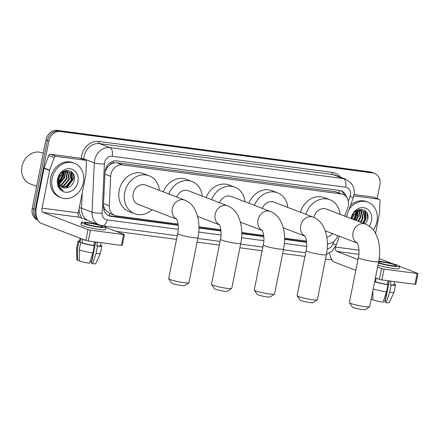 <?xml version="1.0" encoding="UTF-8"?>
<svg xmlns="http://www.w3.org/2000/svg" width="440" height="440" viewBox="0 0 440 440"><rect width="100%" height="100%" fill="white"/><g stroke="black" fill="none" stroke-linecap="round" stroke-linejoin="round"><path stroke-width="0.66" d="M344.773 216.145L347.77 207.812A11.082 9.367 111 0 0 348.288 205.953A11.082 9.367 111 0 0 342.898 194.359A11.082 9.367 111 0 0 341.088 193.903L122.397 164.896A11.082 9.367 111 0 0 110.644 176.358L109.285 205.766A11.082 9.367 111 0 0 114.912 215.457A11.082 9.367 111 0 0 116.721 215.919L178.068 224.054M109.885 164.846A11.082 9.367 -69 0 1 113.361 163.053L113.196 163.031A3.696 3.124 111 0 0 109.885 164.846L107.734 166.925L105.034 171.754M103.45 205.716L104.99 209.583L109.665 213.444A11.082 5.808 -82.4 0 1 108.999 215.716M342.898 194.359L335.55 191.78L116.853 162.773L113.361 163.053M327.382 243.821A11.082 9.367 111 0 0 337.612 236.049L337.766 235.62M198.968 226.826L220.875 229.735M241.775 232.507L263.676 235.411M284.581 238.183L306.482 241.087M37.153 218.631A11.082 9.367 -69 0 1 35.184 209.545L48.862 141.091L47.388 140.525A11.082 9.367 -69 0 1 58.905 130.961L371.206 172.381A11.082 9.367 -69 0 1 373.016 172.838A11.082 9.367 -69 0 0 371.206 172.381L58.905 130.961A11.082 9.367 -69 0 0 47.388 140.525L33.71 208.978L47.388 140.525L45.914 139.959A11.082 9.367 -69 0 1 57.431 130.394L369.732 171.815A11.082 9.367 -69 0 1 371.542 172.277L374.49 173.404A11.082 9.367 -69 0 1 379.88 184.998L377.179 198.534M37.692 219.863A11.082 9.367 -69 0 1 33.71 208.978A11.082 9.367 -69 0 0 37.692 219.863M37.802 220.072L37.626 220.006A11.082 9.367 -69 0 1 32.236 208.412L45.914 139.959M346.605 197.23A11.082 9.367 111 0 0 341.308 190.916A11.082 9.367 111 0 0 339.499 190.454L116.743 160.908A11.082 9.367 111 0 0 104.99 172.376L103.428 206.19A11.082 9.367 111 0 0 109.054 215.886A11.082 9.367 111 0 0 110.858 216.343L178.195 225.275M340.555 190.669A11.082 9.367 -69 0 1 344.696 195.333M73.414 174.097A14.779 12.491 -69 0 1 73.222 179.454A14.779 12.491 -69 0 0 73.414 174.097M366.993 213.037A14.779 12.491 -69 0 1 366.8 218.394A14.779 12.491 -69 0 0 366.993 213.037M48.862 141.091A11.082 9.367 -69 0 1 60.379 131.527L372.68 172.948A11.082 9.367 -69 0 1 374.49 173.404M331.986 260.002L325.485 259.144M304.931 256.416L282.678 253.462M262.125 250.74L239.877 247.786M219.323 245.064L197.071 242.11M176.517 239.382L116.259 231.391M71.621 171.87A14.779 12.491 -69 0 1 72.017 176.952M365.206 210.81A14.779 12.491 -69 0 1 365.602 215.892M327.388 244.151A11.082 9.367 111 0 0 328.268 243.81M198.968 228.03L221.001 230.951M241.775 233.706L263.808 236.627M284.581 239.382L306.614 242.308M178.167 224.901L109.384 215.776A11.082 9.367 -69 0 1 108.328 215.567M306.581 241.934L284.581 239.014M263.774 236.253L241.78 233.338M220.968 230.577L198.974 227.662M353.82 195.872L378.757 199.177L373.23 197.06A1.848 1.562 -69 0 1 373.527 197.131L379.06 199.254A1.848 1.562 111 0 0 378.757 199.177M354.084 194.519L373.23 197.06M329.698 252.973A14.779 7.739 -82.4 0 0 334.604 262.202L355.823 270.336M418 273.515L415.839 284.323L414.953 284.317L417.109 273.51L418 273.515L399.564 266.393M381.882 279.928L379.396 279.373L381.557 268.56L384.038 269.121L381.882 279.928L414.953 284.317M375.425 277.844L379.396 279.373M384.038 269.121L417.109 273.51M392.579 263.714L379.181 258.577M381.557 268.56L377.581 267.036M357.984 259.529L336.76 251.389A3.696 1.936 97.6 0 1 335.638 247.082L335.868 245.922M375.54 233.305L379.357 214.209A1.848 1.562 111 0 0 379.396 213.895L379.995 200.871A1.848 1.562 111 0 0 379.06 199.254M378.505 262.411A9.235 0.974 11.3 0 0 391.864 265.65A9.235 0.974 11.3 0 0 396.314 265.694A9.235 0.974 11.3 0 0 391.826 263.929A9.235 0.974 11.3 0 0 382.646 262.114A9.235 0.974 11.3 0 0 378.615 261.877M389.274 281.023L385.044 302.203L386.177 302.638L389.642 292.336L391.083 285.125L390.335 284.84L391.056 281.237A10.714 1.133 11.3 0 1 389.576 281.061A10.714 1.133 11.3 0 1 387.937 280.825L387.216 284.427L387.965 284.713L386.524 291.918L383.053 302.225A9.608 1.012 11.3 0 1 372.873 299.926L372.823 290.84M389.048 280.99L385.033 301.076A7.387 0.781 11.3 0 0 383.581 300.668M375.414 277.899A10.714 1.133 11.3 0 0 376.239 278.185L375.524 281.787A10.714 1.133 11.3 0 0 387.216 284.427M377.944 265.227A12.562 1.326 11.3 0 0 393.091 268.444A12.562 1.326 11.3 0 0 399.141 268.505L399.575 266.343A12.562 1.326 11.3 0 0 393.476 263.945A12.562 1.326 11.3 0 0 380.985 261.481A12.562 1.326 11.3 0 0 378.741 261.223M378.378 263.065A12.562 1.326 11.3 0 0 393.525 266.283A12.562 1.326 11.3 0 0 399.575 266.343M374.66 281.672L375.524 281.787M374.644 281.743A12.194 1.287 11.3 0 0 387.965 284.713M373.202 288.954A12.194 1.287 11.3 0 0 386.524 291.918M371.151 299.239L372.873 299.464M390.335 284.84A10.714 1.133 11.3 0 0 394.02 284.713L394.636 281.622M391.083 285.125A12.194 1.287 11.3 0 0 395.466 285.005A12.194 1.287 11.3 0 0 394.609 284.317L394.108 284.251M389.642 292.336A12.194 1.287 11.3 0 0 394.02 292.243A12.194 1.287 11.3 0 0 394.026 292.209L395.466 285.005M386.177 302.638A9.608 1.012 11.3 0 0 389.323 302.539L394.02 292.243M349.047 209.429A18.475 15.615 -69 0 1 367.939 202.174A18.475 15.615 -69 0 1 376.926 221.49A18.475 15.615 -69 0 1 373.274 229.9M350.477 205.447A18.475 15.615 -69 0 1 366.465 201.608L367.939 202.174M362.714 223.025L364.81 218.988L363.083 211.618L361.543 210.573M363.303 223.251L365.393 219.214L363.666 211.844L361.84 210.678L357.005 211.057L352.589 217.135A8.349 7.057 -69 0 0 352.435 217.784A8.349 7.057 -69 0 0 352.27 219.021M360.377 222.129L362.466 218.091L360.74 210.722L360.294 210.337M360.959 222.354L363.05 218.317L361.323 210.947L360.613 210.37M358.034 221.232L360.124 217.195L358.93 210.408M358.617 221.452L360.712 217.421L359.282 210.359M355.691 220.33L357.786 216.299L357.407 210.87M356.279 220.556L358.369 216.524L357.808 210.705M353.353 219.434L355.443 215.402L355.636 211.976M353.936 219.659L356.026 215.628L356.114 211.602M352.479 217.569L353.82 214.088M360.03 210.144L359.2 209.677M358.914 209.556L359.497 209.781L358.82 209.572M360.344 210.194L359.497 209.781M359.04 210.106L358.534 209.66M365.354 224.037L367.582 219.89C371.124 207.499 353.551 205.557 351.648 217.96L351.511 218.73M351.07 218.559A12.045 10.181 -69 0 1 351.159 218.075A12.045 10.181 -69 0 1 363.677 207.68A12.045 10.181 -69 0 1 371.498 220.776A12.045 10.181 -69 0 1 369.237 226.089M352.149 218.972L352.589 217.135M351.874 217.569L351.764 218.829M354.756 219.973L356.857 215.402L357.077 211.024M354.459 219.863L356.565 215.292L356.818 211.162M363.825 223.448L365.926 218.884L364.496 210.298M369.584 306.763L365.272 309.606A6.65 0.704 -168.7 0 1 362.12 309.507A6.65 0.704 -168.7 0 1 352.303 307.016L349.409 302.731A10.345 1.095 11.3 0 0 364.683 306.614A10.345 1.095 11.3 0 0 369.584 306.763A10.345 1.095 11.3 0 0 369.666 306.664L378.664 261.63A10.345 1.095 -168.7 0 1 373.681 261.58A10.345 1.095 -168.7 0 1 363.396 259.551A10.345 1.095 -168.7 0 1 358.375 257.571L349.377 302.61A10.345 1.095 11.3 0 0 349.409 302.731M357.269 243.04A10.345 8.745 111 0 1 353.04 232.584A10.345 8.745 111 0 1 363.792 223.657A10.345 8.745 111 0 1 365.481 224.087L326.288 209.061A10.345 8.745 111 0 0 313.88 217.431M305.938 214.368A20.323 17.177 -69 0 1 329.857 199.749A20.323 17.177 -69 0 1 340.093 214.352M300.41 212.251A20.323 17.177 -69 0 1 324.33 197.626L329.857 199.749M332.69 233.673A20.323 17.177 -69 0 1 326.854 237.407M317.295 299.827L312.983 302.671A6.65 0.704 -168.7 0 1 309.832 302.572A6.65 0.704 -168.7 0 1 300.014 300.08L297.121 295.796A10.345 1.095 11.3 0 0 312.395 299.679A10.345 1.095 11.3 0 0 317.295 299.827A10.345 1.095 11.3 0 0 317.377 299.728L326.375 254.694A10.345 1.095 -168.7 0 1 321.393 254.645A10.345 1.095 -168.7 0 1 311.108 252.615A10.345 1.095 -168.7 0 1 306.086 250.641L297.088 295.675A10.345 1.095 11.3 0 0 297.121 295.796M304.981 236.104A10.345 8.745 111 0 1 300.751 225.649A10.345 8.745 111 0 1 311.504 216.722A10.345 8.745 111 0 1 313.192 217.151L273.999 202.125A10.345 8.745 111 0 0 262.251 208.357M254.375 205.337A20.323 17.177 -69 0 1 277.569 192.814A20.323 17.177 -69 0 1 287.804 207.416M248.848 203.214A20.323 17.177 -69 0 1 272.041 190.691L277.569 192.814M274.489 294.151L270.177 296.995A6.65 0.704 -168.7 0 1 267.025 296.895A6.65 0.704 -168.7 0 1 257.207 294.404L254.315 290.12A10.345 1.095 11.3 0 0 269.588 294.002A10.345 1.095 11.3 0 0 274.489 294.151A10.345 1.095 11.3 0 0 274.571 294.047L283.569 249.013A10.345 1.095 -168.7 0 1 278.586 248.969A10.345 1.095 -168.7 0 1 268.301 246.939A10.345 1.095 -168.7 0 1 263.28 244.959L254.282 289.993A10.345 1.095 11.3 0 0 254.315 290.12M262.18 230.428A10.345 8.745 111 0 1 257.95 219.973A10.345 8.745 111 0 1 268.697 211.046A10.345 8.745 111 0 1 270.386 211.47L231.193 196.449A10.345 8.745 111 0 0 219.45 202.675M211.574 199.656A20.323 17.177 -69 0 1 234.768 187.138A20.323 17.177 -69 0 1 244.998 201.74M206.041 197.538A20.323 17.177 -69 0 1 229.235 185.014L234.768 187.138M231.688 288.475L227.37 291.319A6.65 0.704 -168.7 0 1 224.219 291.22A6.65 0.704 -168.7 0 1 214.401 288.723L211.514 284.444A10.345 1.095 11.3 0 0 226.782 288.321A10.345 1.095 11.3 0 0 231.688 288.475A10.345 1.095 11.3 0 0 231.764 288.37L240.763 243.337A10.345 1.095 -168.7 0 1 235.78 243.287A10.345 1.095 -168.7 0 1 225.5 241.263A10.345 1.095 -168.7 0 1 220.479 239.283L211.475 284.317A10.345 1.095 11.3 0 0 211.514 284.444M219.373 224.752A10.345 8.745 111 0 1 215.144 214.297A10.345 8.745 111 0 1 225.896 205.365A10.345 8.745 111 0 1 227.579 205.794L188.392 190.773A10.345 8.745 111 0 0 176.644 196.999M168.768 193.98A20.323 17.177 -69 0 1 191.961 181.456A20.323 17.177 -69 0 1 202.197 196.064M163.24 191.862A20.323 17.177 -69 0 1 186.428 179.339L191.961 181.456M188.881 282.799L184.569 285.637A6.65 0.704 -168.7 0 1 181.418 285.543A6.65 0.704 -168.7 0 1 171.6 283.047L168.707 278.768A10.345 1.095 11.3 0 0 183.981 282.645A10.345 1.095 11.3 0 0 188.881 282.799A10.345 1.095 11.3 0 0 188.964 282.695L197.962 237.661A10.345 1.095 -168.7 0 1 192.979 237.611A10.345 1.095 -168.7 0 1 182.694 235.582A10.345 1.095 -168.7 0 1 177.672 233.607L168.674 278.641A10.345 1.095 11.3 0 0 168.707 278.768M176.566 219.071A10.345 8.745 111 0 1 172.337 208.621A10.345 8.745 111 0 1 183.09 199.689A10.345 8.745 111 0 1 184.778 200.118L145.585 185.097A10.345 8.745 111 0 0 133.15 193.595A10.345 8.745 111 0 0 138.182 204.413L176.616 219.148M151.982 209.704A20.323 17.177 -69 0 1 134.607 213.73A20.323 17.177 -69 0 1 124.724 192.478A20.323 17.177 -69 0 1 149.155 175.78A20.323 17.177 -69 0 1 159.39 190.388M134.607 213.73L129.079 211.607A20.323 17.177 -69 0 1 119.191 190.361A20.323 17.177 -69 0 1 143.627 173.663L149.155 175.78M56.007 156.371A1.848 1.562 111 0 0 54.169 157.652L49.671 170.165A1.848 1.562 111 0 0 49.583 170.472L44.055 168.355A1.848 1.562 -69 0 1 44.143 168.041L48.642 155.535A1.848 1.562 -69 0 1 50.474 154.248L56.007 156.371L85.179 160.237L79.646 158.12A1.848 1.562 -69 0 1 79.948 158.197L85.481 160.314A1.848 1.562 111 0 0 85.179 160.237M50.474 154.248L79.646 158.12M44.055 168.355L36.526 206.024A14.779 7.739 -82.4 0 0 41.019 223.262L85.817 240.433L87.978 229.625L43.181 212.454A3.696 1.936 97.6 0 1 42.059 208.142L49.583 170.472M124.421 234.581L122.26 245.388L121.368 245.377L123.53 234.57L124.421 234.581L105.985 227.453M87.978 229.625L90.459 230.186L88.297 240.994L121.368 245.377M88.297 240.994L85.817 240.433M90.459 230.186L123.53 234.57M98.995 224.774L79.371 217.25A3.696 1.936 97.6 0 1 78.249 212.944L85.778 175.274A1.848 1.562 111 0 0 85.817 174.955L86.416 161.931A1.848 1.562 111 0 0 85.481 160.314M98.28 226.71A9.235 0.974 11.3 0 0 102.729 226.754A9.235 0.974 11.3 0 0 98.247 224.989A9.235 0.974 11.3 0 0 89.067 223.179A9.235 0.974 11.3 0 0 84.618 223.135A9.235 0.974 11.3 0 0 89.1 224.901A9.235 0.974 11.3 0 0 98.28 226.71M95.695 242.083L91.46 263.269L92.593 263.703L96.063 253.396L97.504 246.191L96.756 245.905L97.477 242.303A10.714 1.133 11.3 0 1 95.997 242.127A10.714 1.133 11.3 0 1 94.358 241.885L93.638 245.487L94.386 245.773L92.945 252.984L89.474 263.285A9.608 1.012 11.3 0 1 79.293 260.992L79.233 249.887L80.674 242.682L81.939 242.847L82.66 239.245A10.714 1.133 11.3 0 1 80.817 238.541L80.097 242.143L78.832 241.973L77.391 249.178L77.451 260.282L79.288 260.524M95.464 242.049L91.449 262.141A7.387 0.781 11.3 0 0 90.002 261.728M80.091 238.238L79.425 241.577A10.714 1.133 11.3 0 0 80.097 242.143M81.939 242.847A10.714 1.133 11.3 0 0 93.638 245.487M81.356 222.481L80.922 224.642A12.562 1.326 11.3 0 0 87.021 227.046A12.562 1.326 11.3 0 0 99.512 229.51A12.562 1.326 11.3 0 0 105.562 229.565L105.991 227.403A12.562 1.326 11.3 0 0 99.891 225.005A12.562 1.326 11.3 0 0 87.406 222.541A12.562 1.326 11.3 0 0 81.356 222.481A12.562 1.326 11.3 0 0 87.456 224.884A12.562 1.326 11.3 0 0 99.941 227.348A12.562 1.326 11.3 0 0 105.991 227.403M79.547 240.977A12.194 1.287 11.3 0 0 77.974 241.291A12.194 1.287 11.3 0 0 78.832 241.973M80.674 242.682A12.194 1.287 11.3 0 0 94.386 245.773M77.974 241.291L76.533 248.496A12.194 1.287 11.3 0 0 76.533 248.529A12.194 1.287 11.3 0 0 77.391 249.178M79.233 249.887A12.194 1.287 11.3 0 0 92.945 252.984M76.533 248.529L76.907 259.837A9.608 1.012 11.3 0 0 77.451 260.282M96.756 245.905A10.714 1.133 11.3 0 0 100.436 245.779L101.057 242.682M97.504 246.191A12.194 1.287 11.3 0 0 101.888 246.065A12.194 1.287 11.3 0 0 101.03 245.382L100.529 245.316M96.063 253.396A12.194 1.287 11.3 0 0 100.436 253.303A12.194 1.287 11.3 0 0 100.447 253.27L101.888 246.065M92.593 263.703A9.608 1.012 11.3 0 0 95.744 263.599L100.436 253.303M36.641 186.368L30.091 183.854A16.627 14.053 -69 0 1 22 166.469A16.627 14.053 -69 0 1 41.992 152.806L43.246 153.291M52.146 178.415A18.475 15.615 -69 0 1 74.36 163.235A18.475 15.615 -69 0 1 83.347 182.556A18.475 15.615 -69 0 1 61.133 197.736A18.475 15.615 -69 0 1 52.146 178.415M61.133 197.736L59.659 197.17A18.475 15.615 -69 0 1 50.672 177.854A18.475 15.615 -69 0 1 72.886 162.668L74.36 163.235M61.798 187.011L65.901 186.483L71.225 180.054L69.498 172.684L67.963 171.633M62.062 187.171L66.484 186.709L71.814 180.274L70.087 172.909L68.255 171.738L63.426 172.123L59.004 178.195A8.349 7.057 -69 0 0 58.85 178.844A8.349 7.057 -69 0 0 62.915 187.578A8.349 7.057 -69 0 0 63.778 187.836C68.662 188.556 72.072 186.263 74.003 180.95C77.545 168.564 59.972 166.617 58.069 179.025L58.3 185.02C59.235 187.666 60.891 189.47 63.267 190.432C59.307 187.764 57.822 183.909 58.806 178.855L59.004 178.195M60.808 186.208L63.558 185.587L68.888 179.152L67.16 171.787L66.71 171.397M61.044 186.434L64.147 185.812L69.471 179.377L67.744 172.007L67.034 171.43M59.923 185.119L61.221 184.69L66.544 178.255L65.346 171.468M60.132 185.422L61.804 184.916L67.127 178.481L65.703 171.419M59.186 183.656L64.202 177.359L63.828 171.93M59.351 184.063L64.79 177.584L64.224 171.771M58.707 181.544L61.864 176.462L62.057 173.036M57.849 182.765L58.471 182.386M58.79 182.166L62.447 176.688L62.535 172.667M58.9 178.629L60.242 175.148M66.451 171.204L65.621 170.737M66.765 171.259L65.312 170.61M65.918 170.841L65.241 170.632M65.461 171.166L64.95 170.72M77.918 181.836A12.045 10.181 -69 0 1 65.401 192.231A12.045 10.181 -69 0 1 57.574 179.135A12.045 10.181 -69 0 1 70.092 168.74A12.045 10.181 -69 0 1 77.918 181.836M58.294 178.629L58.476 182.413M62.893 187.566L63.778 187.836M59.059 183.288L63.272 176.468L63.492 172.084M61.248 189.288L61.765 189.316M66.781 188.007L72.639 180.054L71.33 171.644M58.971 182.996L62.981 176.352L63.234 172.222M61.122 189.189L61.644 189.206M66.138 188.084L72.347 179.944L70.917 171.358M106.475 166.947A11.082 2.162 2.6 0 0 107.734 166.925M338.965 192.852A11.082 5.808 -82.4 0 0 339.29 190.427M103.758 209.583A11.082 2.162 2.6 0 0 104.99 209.583M113.196 163.031A11.082 5.808 -82.4 0 0 113.487 161.117M335.55 191.78L341.088 193.903M103.549 203.566L109.285 205.766M104.907 174.157L110.644 176.358M116.853 162.773L122.397 164.896M57.431 130.394L60.379 131.527M369.732 171.815L372.68 172.948M32.236 208.412L35.184 209.545M348.326 201.262L350.053 196.465A7.387 6.248 111 0 0 350.394 195.228A7.387 6.248 111 0 0 345.593 187.198L112.228 156.244A7.387 6.248 111 0 0 104.55 162.624A7.387 6.248 111 0 0 104.396 163.884L102.118 213.142A7.387 6.248 111 0 0 107.074 219.907L178.228 229.345M98.214 224.477A14.779 12.491 -69 0 1 92.037 212.163L94.309 162.91A14.779 12.491 -69 0 1 94.622 160.38A14.779 12.491 -69 0 1 109.978 147.626L343.349 178.58A14.779 12.491 -69 0 1 345.757 179.19L335.252 175.159A14.779 12.491 111 0 0 332.838 174.548L99.473 143.6A14.779 12.491 111 0 0 84.112 156.354A14.779 12.491 111 0 0 83.804 158.879L83.765 159.66M81.279 158.708L81.285 158.637A16.627 14.053 -69 0 1 98.912 141.444L332.277 172.398A1.848 0.968 -82.4 0 0 332.838 174.548L343.349 178.58A7.387 3.872 97.6 0 1 345.593 187.198M81.285 158.637A1.848 0.358 -177.4 0 1 83.804 158.879L94.309 162.91A7.387 1.441 2.6 0 0 104.396 163.884M332.277 172.398A16.627 14.053 -69 0 1 340.34 177.111M81.978 218.251A16.627 14.053 -69 0 1 78.996 209.209M112.228 156.244A7.387 3.872 97.6 0 0 109.978 147.626L99.473 143.6A1.848 0.968 -82.4 0 1 98.912 141.444M102.118 213.142A7.387 1.441 2.6 0 1 92.037 212.163L81.526 208.137A14.779 12.491 111 0 0 87.709 220.446M82.225 193.039L81.526 208.137A1.848 0.358 -177.4 0 0 79.261 207.878M327.201 248.897A7.387 6.248 111 0 0 333.031 243.766L333.856 241.472M198.764 232.073L221.029 235.026M241.571 237.749L263.835 240.702M284.377 243.424L306.642 246.378M107.074 219.907A7.387 3.872 97.6 0 1 102.795 225.836M333.031 243.766L336.298 244.855L339.394 236.242M350.053 196.465L353.315 197.555L346.401 216.772M109.384 215.776L110.858 216.343M336.76 251.389L358.853 254.32M335.638 247.082L358.958 250.173M365.415 210.991A14.779 12.491 -69 0 1 365.668 216.992M43.181 212.454L79.371 217.25M42.059 208.142L78.249 212.944M44.143 168.041L49.671 170.165M54.169 157.652L48.642 155.535M71.836 172.056A14.779 12.491 -69 0 1 72.088 178.052M109.373 213.34L114.912 215.457M353.315 197.555L353.952 195.261C354.563 192.143 354.266 189.156 353.062 186.291L351.351 183.376L345.757 179.19M102.982 225.896L177.243 235.747M197.797 238.475L220.049 241.423M240.603 244.151L262.851 247.099M283.409 249.827L305.657 252.78M326.43 254.397L332.459 250.85L336.298 244.855M361.84 210.678L361.251 210.452M365.481 224.087C371.316 226.529 374.16 230.703 375.601 233.409L377.845 238.728C379.979 245.867 380.254 253.501 378.664 261.63M357.126 242.836C357.649 242.446 360.179 250.575 358.375 257.571M325.226 230.813L357.319 243.117M313.192 217.151C319.027 219.593 321.871 223.768 323.312 226.474L325.556 231.792C327.69 238.931 327.959 246.565 326.375 254.694M304.838 235.906C305.36 235.51 307.89 243.639 306.086 250.641M283.245 227.827L305.03 236.181M270.386 211.47C276.221 213.912 279.065 218.091 280.506 220.798L282.75 226.116C284.884 233.255 285.159 240.884 283.569 249.013M262.031 230.225C262.554 229.834 265.084 237.958 263.28 244.959M240.438 222.151L262.224 230.5M227.579 205.794C233.415 208.236 236.258 212.41 237.705 215.122L239.948 220.44C242.077 227.573 242.352 235.208 240.763 243.337M219.225 224.549C219.747 224.158 222.277 232.282 220.479 239.283M197.637 216.475L219.423 224.823M184.778 200.118C190.608 202.56 193.452 206.734 194.898 209.44L197.142 214.764C199.276 221.898 199.546 229.532 197.962 237.661M176.424 218.873C176.946 218.477 179.476 226.606 177.672 233.607M68.255 171.738L67.672 171.512"/></g></svg>
